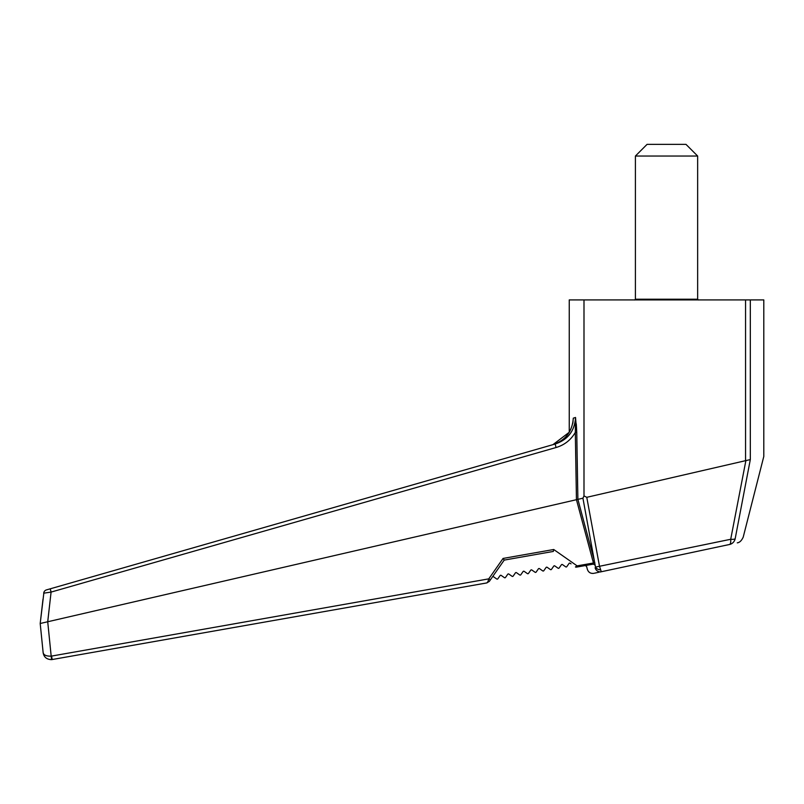 <?xml version="1.0" encoding="UTF-8"?>
<svg xmlns="http://www.w3.org/2000/svg" width="804" height="804" viewBox="0 0 804 804"><rect width="100%" height="100%" fill="white"/><g stroke="black" fill="none" stroke-linecap="round" stroke-linejoin="round"><path stroke-width="1.21" d="M582.93 498.199L577.885 499.364L594.327 560.73L582.93 498.199L583.995 495.927L586.769 497.314L599.503 566.277L730.705 539.283L745.881 460.602L586.769 497.314M571.021 563.845L570.147 563.232A0.774 0.774 0 0 0 569.061 563.423L566.8 566.659A0.774 0.774 0 0 1 565.714 566.85L562.478 564.589A0.774 0.774 0 0 0 561.403 564.78L559.132 568.006A0.774 0.774 0 0 1 558.056 568.197L554.82 565.936A0.774 0.774 0 0 0 553.735 566.127L551.474 569.363A0.774 0.774 0 0 1 550.388 569.554L547.152 567.292A0.774 0.774 0 0 0 546.077 567.483L543.805 570.709A0.774 0.774 0 0 1 542.72 570.9L539.494 568.639A0.774 0.774 0 0 0 538.409 568.83L536.147 572.066A0.774 0.774 0 0 1 535.062 572.257L531.826 569.996A0.774 0.774 0 0 0 530.74 570.187L528.479 573.413A0.774 0.774 0 0 1 527.394 573.604L524.168 571.342A0.774 0.774 0 0 0 523.082 571.533L520.821 574.77A0.774 0.774 0 0 1 519.736 574.96L516.5 572.689A0.774 0.774 0 0 0 515.414 572.88L513.153 576.116A0.774 0.774 0 0 1 512.068 576.307L508.842 574.046A0.774 0.774 0 0 0 507.756 574.237L505.495 577.473A0.774 0.774 0 0 1 504.409 577.664L501.173 575.393A0.774 0.774 0 0 0 500.088 575.584L497.827 578.82A0.774 0.774 0 0 1 496.741 579.011L493.515 576.749A0.774 0.774 0 0 0 492.43 576.94M553.303 551.443L504.219 560.097L553.303 551.443L553.735 549.504L577.121 565.875L593.452 563.001L592.92 561.041L594.327 560.73L595.493 567.091L599.503 566.277L601.291 571.744C591.282 573.875 591.282 573.875 601.291 571.744L730.404 544.298M737.278 542.841C739.6 542.579 741.579 540.68 743.208 537.152L763.8 456.441L763.8 299.912L750.323 299.912L750.323 459.546C768.262 455.406 768.262 455.406 750.323 459.546L735.157 538.811C745.881 536.6 745.881 536.6 735.157 538.811A7.779 2 -169.1 0 1 730.705 539.283A7.779 2.452 78 0 1 729.499 544.499C739.871 542.288 739.871 542.288 729.499 544.499L729.499 544.499A7.779 7.467 -102 0 0 735.157 538.811M595.603 567.714L595.493 567.091A5.447 4.131 4.5 0 0 600.176 569.795M594.829 564.88L594.679 564.981C583.885 566.89 583.885 566.89 594.679 564.981L595.071 564.77M594.518 573.182L598.819 572.277M599.864 572.046L601.291 571.744A5.447 5.236 78 0 1 595.121 567.815M603.824 571.212L608.919 570.126M637.482 564.056L650.657 561.252M653.31 560.689L655.953 560.127M658.617 559.564L663.933 558.428M677.269 555.594L679.923 555.031M685.229 553.906L695.812 551.655M719.279 546.67L729.499 544.499M589.995 564.73L593.342 564.137L594.518 564.609L593.161 564.167L593.452 563.001L594.819 562.659M592.92 561.041L576.448 499.696L575.312 432.381L576.749 432.281L576.357 424.954M46.682 589.834L555.152 444.029C567.925 439.728 574.719 430.864 575.533 417.457L576.749 432.281L577.885 499.364L47.748 621.753L48.933 611M726.535 540.137L714.233 542.65M616.557 562.75L615.542 562.961M613.522 563.383L606.477 564.84M602.487 565.664L599.503 566.277M750.182 459.617L745.881 460.602M750.323 299.912L569.252 299.912L569.252 432.261L552.941 444.662C565.574 440.341 572.368 431.507 573.292 418.17L575.533 417.457L575.312 432.381C570.88 439.969 564.458 445.024 556.056 447.526L51.084 592.086L47.717 621.763L51.185 656.154L488.762 578.86L503.063 558.438L553.735 549.504L553.564 550.288M572.79 423.015L573.081 421.025C571.152 432.964 564.438 440.853 552.931 444.672M572.729 423.597L573.071 421.045M504.219 560.097L503.063 558.438L504.219 560.097L489.365 581.312L486.852 582.92L51.536 659.642C46.682 659.451 43.888 657.129 43.145 652.667L40.2 623.492L43.838 593.091M577.885 499.364L577.383 470.611M576.347 424.904L576.237 423.728M583.995 299.912L583.995 495.927M40.713 628.567L43.145 652.667C43.687 655.109 46.361 656.265 51.185 656.154L51.536 659.642C46.682 659.451 43.888 657.129 43.145 652.667L43.617 653.883M47.717 621.763L40.2 623.492M50.24 588.809L51.084 592.086L43.697 593.181A3.889 3.889 0 0 1 46.491 589.885M555.152 444.029L556.056 447.526M52.24 659.551L51.536 656.104L51.536 659.642M591.412 563.353L588.608 563.855M42.994 599.241L40.21 623.452M489.365 581.312A1.95 1.146 -145 0 1 487.978 581.563L486.852 582.92L399.93 598.246M487.978 581.563L488.762 578.86L490.39 579.855M593.161 564.167L577.342 566.961L577.121 565.875L575.443 566.951A1.166 1.166 0 0 0 576.317 567.142L577.342 566.961L576.317 567.142M488.44 579.965L488.269 580.538M698.435 299.992L697.651 299.219L697.651 156.036L635.401 156.036L635.401 299.219L634.627 299.992M697.651 156.036L685.983 144.358L647.069 144.358L635.401 156.036M745.559 299.912L745.559 460.652M697.651 299.219L635.401 299.219M593.774 573.342C590.608 573.714 588.478 572.408 587.382 569.413L586.578 566.418L585.252 565.564M572.9 422.733L573.081 421.025"/></g></svg>

